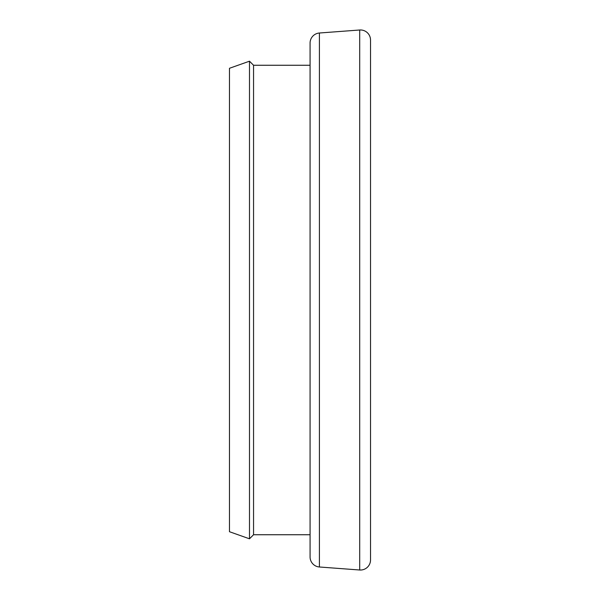 <?xml version="1.0" encoding="UTF-8"?>
<svg xmlns="http://www.w3.org/2000/svg" width="600" height="600" viewBox="0 0 600 600"><rect width="100%" height="100%" fill="white"/><g stroke="black" fill="none" stroke-linecap="round" stroke-linejoin="round"><path stroke-width="0.9" d="M253.553 65.258L253.553 534.743L249.487 538.808L249.487 61.193L253.553 65.258L310.072 65.258M319.403 33.008L319.403 566.993A10.072 10.072 0 0 1 310.072 556.942L310.072 43.057A10.072 10.072 0 0 1 319.403 33.008L359.7 30A10.072 10.072 0 0 1 370.522 40.05L370.522 559.95A10.072 10.072 0 0 1 359.7 570L359.7 30M319.403 566.993L359.7 570M310.072 534.743L253.553 534.743M249.487 538.808L229.478 531.72L229.478 68.28L249.487 61.193M370.522 559.95L370.522 491.423M370.522 108.578L370.522 40.05"/></g></svg>
